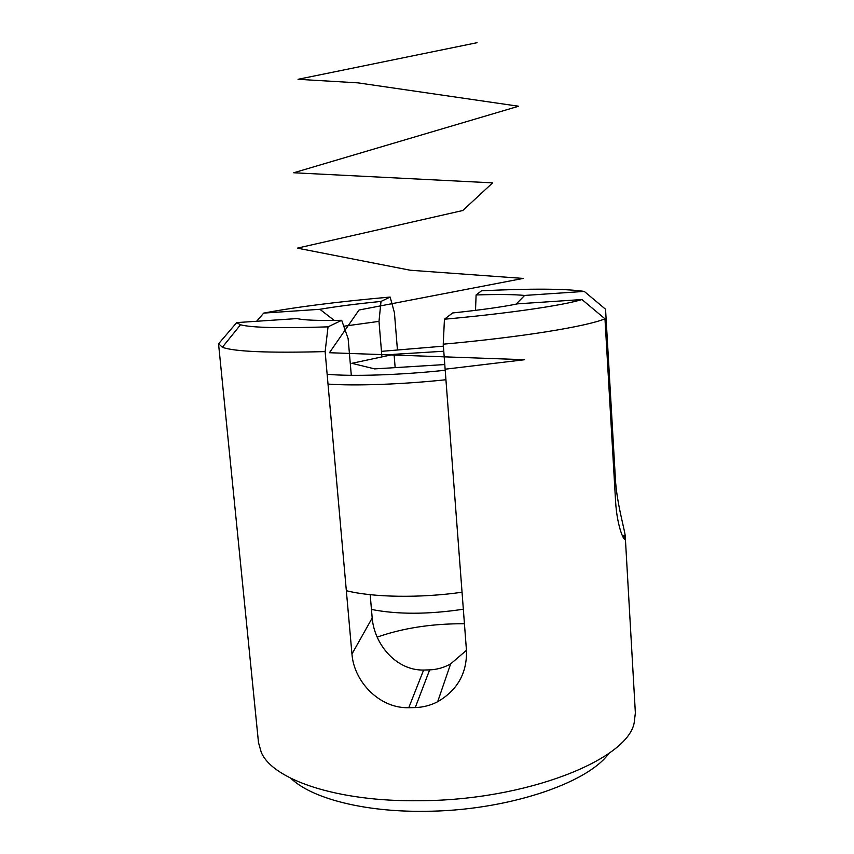 <?xml version="1.0" encoding="UTF-8"?>
<svg xmlns="http://www.w3.org/2000/svg" width="854" height="854" viewBox="0 0 854 854"><rect width="100%" height="100%" fill="white"/><g stroke="black" fill="none" stroke-linecap="round" stroke-linejoin="round"><path stroke-width="1.28" d="M608.902 753.335C587.637 783.502 505.781 811.086 424.342 811.3C363.185 812.079 311.198 798.084 290.958 778.368M475.518 310.365L476.105 294.961L481.539 290.787C531.53 288.449 565.775 288.652 584.264 291.406L524.623 295.441L516.083 304.152M372.195 618.018C374.33 644.354 396.171 670.614 423.616 670.048L408.767 707.71C379.827 708.606 354.015 682.058 351.955 654.015L372.195 618.018L370.188 594.683M351.304 375.322L348.144 338.675L341.696 320.303L328.043 326.858L325.128 351.592C268.562 353.097 234.295 351.656 222.339 347.279L218.635 343.714L236.707 322.598L297.075 318.574C303.362 320.175 318.232 320.752 341.696 320.303M351.955 654.015L325.128 351.592M476.105 294.961C497.978 294.246 514.151 294.416 524.623 295.441M614.261 478.539L615.371 478.486L605.55 309.233L584.264 291.406M517.588 303.843L581.969 299.541L604.974 318.809C586.591 326.484 522.168 337.074 443.237 344.183L444.443 319.225L452.62 312.959C481.144 309.938 502.792 306.906 517.588 303.843M444.443 319.225C509.721 313.29 563.437 305.337 581.969 299.541M623.271 537.561L625.277 537.486C625.374 544.713 617.079 528.295 615.574 501.223L604.974 318.809M625.277 537.486L625.224 536.002L622.523 536.109M334.224 320.421L319.887 309.297L263.705 313.098L256.659 321.264M319.887 309.297C336.305 306.49 356.684 303.864 381.012 301.43L378.995 321.371L381.93 356.908M397.409 349.617L394.431 312.713L390.15 297.053L381.012 301.43M390.15 297.053C337.394 301.75 295.249 307.098 263.705 313.098M615.371 478.486C616.663 502.91 624.637 529.341 625.213 535.896L625.224 536.002M408.767 707.71L415.257 707.571C423.2 707.304 430.672 705.351 437.675 701.721C457.402 690.192 467.01 673.219 466.487 650.812L443.237 344.183M218.592 344.269L258.495 742.564L261.228 752.225C272.501 779.499 336.796 801.959 419.688 800.71C526.502 800.454 627.519 759.654 634.17 722.879L635.365 712.909L625.256 536.483M236.707 322.598L240.508 324.776C251.428 327.722 280.603 328.416 328.043 326.858M423.616 670.048L429.637 669.888C437.056 669.568 444.048 667.582 450.613 663.921L466.455 650.321M464.437 623.73C431.996 623.601 402.907 628.064 377.158 637.116M378.995 321.371L343.746 326.228M327.135 374.233C350.994 376.635 400.932 375.055 445.212 370.241M443.386 346.158L381.471 351.346M443.77 351.24L394.068 354.314L351.859 363.313L374.639 368.896L444.785 364.551M346.34 590.701C372.92 597.437 420.051 598.248 462.046 592.238M445.927 379.731C402.821 384.375 354.773 386.061 328.011 384.087M463.338 609.233C428.174 614.485 397.548 614.56 371.458 609.446M395.156 367.658L394.068 354.314M445.137 369.206L524.591 359.715L329.452 352.723L359.011 310.023L523.192 278.425L410.262 270.238L297.395 248.14L462.793 210.511L492.63 182.863L293.744 172.764L518.591 106.238L357.954 82.859L298.035 79.305L477.044 42.7M415.257 707.571L429.637 669.888M240.508 324.776L222.339 347.279M625.213 535.896L622.481 536.002M437.675 701.721L450.613 663.921"/></g></svg>
